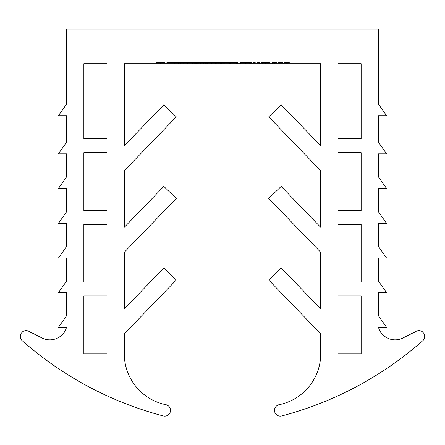 <?xml version="1.0" encoding="UTF-8"?>
<svg xmlns="http://www.w3.org/2000/svg" width="445" height="445" viewBox="0 0 445 445"><rect width="100%" height="100%" fill="white"/><g stroke="black" fill="none" stroke-linecap="round" stroke-linejoin="round"><path stroke-width="0.33" stroke-dasharray="2.23 1.67" d="M240.573 62.561L250.424 62.561L240.901 62.561L240.628 63.718L250.424 63.718L221.421 63.718L240.623 63.718L240.628 62.561L245.134 62.561L245.134 63.718L245.134 62.561L246.508 62.561L246.508 63.718L246.508 62.561L245.134 62.561L245.134 63.718L245.134 62.561L240.573 62.561L240.573 63.718M241.997 63.718L242.058 62.561L241.997 63.718M213.778 63.718L219.658 63.718L213.778 63.718L213.778 62.561L213.778 63.718M192.757 63.718L200.456 63.718L191.044 63.718L192.757 63.718L192.757 62.561L197.319 62.561L197.319 63.718M166.747 62.561L171.859 62.561L171.859 63.718L166.747 63.718L177.132 63.718L171.859 63.718L171.859 62.561L166.747 62.561L166.747 63.718M196.34 63.718L197.708 63.718L196.34 63.718L196.34 62.561L196.34 63.718M215.347 63.718L232.006 63.718L215.347 63.718L215.347 62.561L215.347 63.718M262.578 63.718L272.373 63.718L262.578 63.718L262.578 62.561L262.578 63.718M273.758 63.718L289.422 63.718L273.758 63.718L273.758 62.561L272.373 62.561L272.373 63.718L272.373 62.561L274.393 62.561L274.393 63.718M173.016 63.718L180.464 63.718L173.016 63.718L173.016 62.561L173.016 63.718M124.283 63.718L320.717 63.718L320.717 145.754L281.184 104.825L268.719 116.863L320.717 170.708L320.717 227.323L281.184 186.394L268.719 198.431L320.717 252.276L320.717 308.891L281.184 267.962L268.719 280L320.717 333.845L320.717 353.753A51.998 51.998 0 0 1 279.115 404.7A5.779 5.779 0 0 0 274.648 411.67A5.779 5.779 0 0 0 281.746 415.947A346.638 346.638 0 0 0 422.75 340.742A5.779 5.779 0 0 0 416.325 331.252L402.942 338.011A17.333 17.333 0 0 1 378.489 327.398L386.577 327.398L378.489 315.839L378.489 292.732L386.577 292.732L378.489 281.179L378.489 258.067L386.577 258.067L378.489 246.513L378.489 223.407L386.577 223.407L378.489 211.848L378.489 188.508L386.577 188.508L378.489 176.954L378.489 153.842L386.577 153.842L378.489 142.289L378.489 115.717L386.577 115.717L378.489 104.158L378.489 29.053L66.511 29.053L66.511 104.158L58.423 115.717L66.511 115.717L66.511 142.289L58.423 153.842L66.511 153.842L66.511 176.954L58.423 188.508L66.511 188.508L66.511 211.848L58.423 223.407L66.511 223.407L66.511 246.513L58.423 258.067L66.511 258.067L66.511 281.179L58.423 292.732L66.511 292.732L66.511 315.839L58.423 327.398L66.511 327.398A17.333 17.333 0 0 1 42.058 338.011L28.675 331.252A5.779 5.779 0 0 0 22.25 340.742A346.638 346.638 0 0 0 163.254 415.947A5.779 5.779 0 0 0 170.352 411.67A5.779 5.779 0 0 0 165.885 404.7A51.998 51.998 0 0 1 124.283 353.753L124.283 333.845L176.281 280L163.816 267.962L124.283 308.891L124.283 252.276L176.281 198.431L163.816 186.394L124.283 227.323L124.283 170.708L176.281 116.863L163.816 104.825L124.283 145.754L124.283 63.718M217.032 63.718L236.768 63.718L208.015 63.718L217.032 63.718L217.032 62.561L220.542 62.561L220.542 63.718L220.542 62.561L236.768 62.561L236.768 63.718L236.768 62.561L236.262 62.561L236.262 63.718M262.522 63.718L270.221 63.718L260.815 63.718L262.522 63.718L262.522 62.561L267.083 62.561L267.083 63.718M249.639 63.718L259.441 63.718L249.639 63.718L249.639 62.561L249.639 63.718M157.48 63.718L165.178 63.718L155.772 63.718L157.48 63.718L157.48 62.561L162.041 62.561L162.041 63.718M206.28 62.561L200.456 62.561L210.841 62.561L210.841 63.718L212.209 63.718L200.456 63.718L212.209 63.718L201.824 63.718L210.841 63.718L210.841 62.561L212.209 62.561L212.209 63.718L212.209 62.561L210.841 62.561L210.841 63.718L210.841 62.561L206.28 62.561L206.28 63.718M187.873 63.718L193.792 63.718L183.796 63.718L187.873 63.718L187.873 62.561L191.984 62.561L191.984 63.718M183.663 63.718L188.891 63.718L178.506 63.718L187.517 63.718L182.817 63.718L186.733 63.718L183.663 63.718L183.663 62.561L180.464 62.561L180.464 63.718L180.464 62.561L174.39 62.561L174.39 63.718L174.39 62.561L180.464 62.561L180.464 63.718L180.464 62.561L174.39 62.561L174.39 63.718L174.39 62.561L173.016 62.561L180.464 62.561L180.464 63.718M252.971 63.718L258.851 63.718L252.971 63.718L252.971 62.561L252.971 63.718M83.844 63.718L83.844 138.823L106.956 138.823L106.956 63.718L83.844 63.718M83.844 295.97L83.844 353.742L106.956 353.742L106.956 295.97L83.844 295.97M83.844 152.691L83.844 210.463L106.956 210.463L106.956 152.691L83.844 152.691M83.844 224.33L83.844 282.102L106.956 282.102L106.956 224.33L83.844 224.33M361.156 63.718L361.156 138.823L338.044 138.823L338.044 63.718L361.156 63.718M361.156 295.97L361.156 353.742L338.044 353.742L338.044 295.97L361.156 295.97M361.156 152.691L361.156 210.463L338.044 210.463L338.044 152.691L361.156 152.691M361.156 224.33L361.156 282.102L338.044 282.102L338.044 224.33L361.156 224.33M236.262 62.561L234.86 62.561L234.86 63.718M234.86 62.561L230.399 62.561L230.399 63.718M230.399 62.561L221.543 62.561L221.543 63.718L221.543 62.561L224.241 62.561L224.241 63.718L224.241 62.561L231.005 62.561L231.005 63.718M231.005 62.561L233.859 62.561L233.859 63.718L233.859 62.561L213.728 62.561L213.728 63.718M213.728 62.561L210.924 62.561L210.924 63.718L210.924 62.561L214.879 62.561L214.879 63.718L214.879 62.561L215.536 62.561L215.536 63.718M215.536 62.561L217.538 62.561L217.538 63.718M217.538 62.561L220.942 62.561L220.942 63.718M220.942 62.561L225.698 62.561L225.698 63.718M225.698 62.561L230.054 62.561L230.054 63.718L230.054 62.561L224.992 62.561L224.992 63.718M224.992 62.561L222.389 62.561L222.389 63.718M222.389 62.561L220.492 62.561L220.492 63.718M220.492 62.561L219.285 62.561L219.285 63.718M219.285 62.561L218.884 62.561L218.884 63.718L218.884 62.561L230.054 62.561L230.054 63.718L230.054 62.561L218.884 62.561L218.884 63.718L218.884 62.561L208.015 62.561L208.015 63.718L208.015 62.561L209.673 62.561L209.673 63.718M209.673 62.561L213.928 62.561L213.928 63.718M213.928 62.561L217.032 62.561M274.393 62.561L274.587 63.718M274.587 62.561L280.901 62.561L280.901 63.718M280.901 62.561L287.197 62.561L287.197 63.718M287.197 62.561L287.392 63.718M287.392 62.561L289.422 62.561L289.422 63.718M289.422 62.561L288.049 62.561L288.049 63.718M288.049 62.561L286.586 62.561L286.586 63.718M286.586 62.561L281.068 62.561L281.068 63.718M281.068 62.561L280.756 62.561L280.756 63.718M280.756 62.561L275.216 62.561L275.216 63.718M275.216 62.561L273.758 62.561M267.083 62.561L268.14 62.561L268.14 63.718M268.14 62.561L264.102 62.561L264.102 63.718M264.102 62.561L265.682 62.561L265.682 63.718M265.682 62.561L270.221 62.561L270.221 63.718M270.221 62.561L265.442 62.561L265.442 63.718M265.442 62.561L260.815 62.561L260.815 63.718M260.815 62.561L262.522 62.561M265.515 62.561L268.847 62.561L262.183 62.561L265.515 62.561L265.515 63.718L268.847 63.718L265.515 63.718M268.847 62.561L268.847 63.718M265.398 62.561L265.398 63.718M262.183 62.561L262.183 63.718M234.749 62.561L234.749 63.718M240.617 62.561L240.617 63.718M245.134 62.561L245.134 63.718M240.634 62.561L240.634 63.718L240.628 62.561M237.491 62.561L221.421 62.561L236.512 62.561L222.795 62.561L236.123 62.561L236.123 63.718L236.123 62.561L231.027 62.561L231.027 63.718L231.027 62.561L237.491 62.561L237.491 63.718M255.263 62.561L249.639 62.561L251.013 62.561L251.013 63.718L251.013 62.561L255.263 62.561L255.263 63.718M259.441 62.561L259.441 63.718M258.067 62.561L258.067 63.718L258.067 62.561M257.905 62.561L257.905 63.718M255.024 62.561L255.024 63.718M251.225 62.561L251.225 63.718M251.013 62.561L251.013 63.718M268.196 62.561L262.578 62.561L263.946 62.561L263.946 63.718L263.946 62.561L268.196 62.561L268.196 63.718M272.373 62.561L272.373 63.718L272.373 62.561M271.005 62.561L271.005 63.718L271.005 62.561M270.844 62.561L270.844 63.718M267.962 62.561L267.962 63.718M264.158 62.561L264.158 63.718M263.946 62.561L263.946 63.718M162.041 62.561L163.098 62.561L163.098 63.718M163.098 62.561L159.06 62.561L159.06 63.718M159.06 62.561L160.645 62.561L160.645 63.718M160.645 62.561L165.178 62.561L165.178 63.718M165.178 62.561L160.4 62.561L160.4 63.718M160.4 62.561L155.772 62.561L155.772 63.718M155.772 62.561L157.48 62.561M160.473 62.561L163.805 62.561L157.141 62.561L160.473 62.561L160.473 63.718L163.805 63.718L160.473 63.718M163.805 62.561L163.805 63.718M160.356 62.561L160.356 63.718M157.141 62.561L157.141 63.718M218.267 62.561L232.006 62.561L215.347 62.561L216.721 62.561L216.721 63.718L216.721 62.561L218.267 62.561L218.267 63.718M220.57 62.561L220.57 63.718M224.124 62.561L224.124 63.718M228.224 62.561L228.224 63.718M232.006 62.561L232.006 63.718M230.632 62.561L230.632 63.718L230.632 62.561M227.985 62.561L227.985 63.718M224.363 62.561L224.363 63.718M222.989 62.561L222.989 63.718L222.989 62.561M220.331 62.561L220.331 63.718M216.721 62.561L216.721 63.718M197.319 62.561L200.456 62.561L200.456 63.718L200.456 62.561L195.678 62.561L195.678 63.718M206.319 62.561L206.319 63.718L206.324 62.561L210.841 62.561L206.324 62.561M207.153 62.561L212.209 62.561L202.219 62.561L210.841 62.561L210.841 63.718L210.841 62.561L207.153 62.561L207.153 63.718M206.341 62.561L206.341 63.718M201.824 62.561L201.824 63.718M196.34 62.561L197.708 62.561L197.708 63.718L197.708 62.561L196.34 62.561M191.984 62.561L193.202 62.561L193.202 63.718M193.202 62.561L188.04 62.561L188.04 63.718M188.04 62.561L182.422 62.561L182.422 63.718M182.422 62.561L183.707 62.561L183.707 63.718M183.707 62.561L188.074 62.561L188.074 63.718M188.074 62.561L192.574 62.561L192.574 63.718M192.574 62.561L193.792 62.561L193.792 63.718M193.792 62.561L183.796 62.561L183.796 63.718M183.796 62.561L187.873 62.561M183.941 62.561L192.418 62.561L183.941 62.561L183.941 63.718L192.418 63.718L183.941 63.718M192.418 62.561L192.418 63.718L199.082 63.718L192.418 63.718L192.418 62.561L199.082 62.561L192.418 62.561M185.27 62.561L185.27 63.718M188.146 62.561L188.146 63.718M177.132 62.561L171.859 62.561L177.132 62.561L177.132 63.718M175.758 62.561L171.904 62.561L175.758 62.561L175.758 63.718L168.115 63.718L175.758 63.718M168.115 62.561L171.904 62.561L168.115 62.561L168.115 63.718M171.904 62.561L171.904 63.718L171.904 62.561M175.18 62.561L175.18 63.718M180.464 62.561L179.09 62.561L179.09 63.718M179.09 62.561L183.64 62.561L183.64 63.718M183.64 62.561L188.107 62.561L188.107 63.718M188.107 62.561L186.321 62.561L186.321 63.718M186.321 62.561L187.979 62.561L187.979 63.718M187.979 62.561L188.891 62.561L188.891 63.718M188.891 62.561L183.601 62.561L183.601 63.718M183.601 62.561L178.506 62.561L178.506 63.718M178.506 62.561L179.875 62.561L179.875 63.718M179.875 62.561L181.071 62.561L181.071 63.718M181.071 62.561L183.629 62.561L183.629 63.718M183.629 62.561L187.517 62.561L187.517 63.718M187.517 62.561L182.817 62.561L182.817 63.718L182.817 62.561L186.733 62.561L186.733 63.718M186.733 62.561L183.663 62.561M198.375 62.561L198.375 63.718M194.337 62.561L194.337 63.718M195.917 62.561L195.917 63.718M195.678 62.561L191.044 62.561L191.044 63.718M191.044 62.561L192.757 62.561M199.082 62.561L199.082 63.718M195.628 62.561L195.628 63.718M195.75 62.561L195.75 63.718M205.351 62.561L205.351 63.718M211.625 62.561L211.625 63.718L211.625 62.561M206.424 62.561L206.424 63.718M205.601 62.561L205.601 63.718M207.403 62.561L207.403 63.718M212.209 62.561L212.209 63.718M206.881 62.561L206.881 63.718M202.219 62.561L202.219 63.718M203.588 62.561L203.588 63.718M206.958 62.561L206.958 63.718M203.782 62.561L203.782 63.718M213.778 62.561L219.658 62.561L219.658 63.718L219.658 62.561L213.778 62.561M229.642 62.561L229.642 63.718M236.512 62.561L236.512 63.718M235.338 62.561L235.338 63.718M229.598 62.561L229.598 63.718M222.795 62.561L222.795 63.718M230.037 62.561L230.037 63.718M229.92 62.561L229.92 63.718M223.295 62.561L223.295 63.718M221.421 62.561L221.421 63.718M245.601 62.561L245.601 63.718M248.9 62.561L248.9 63.718M249.055 62.561L249.055 63.718M250.424 62.561L250.424 63.718L250.424 62.561M245.679 62.561L245.679 63.718M252.971 62.561L258.851 62.561L258.851 63.718L258.851 62.561L252.971 62.561M218.884 62.561L218.884 63.718"/><path stroke-width="0.67" d="M124.283 63.718L320.717 63.718L320.717 145.754L281.184 104.825L268.719 116.863L320.717 170.708L320.717 227.323L281.184 186.394L268.719 198.431L320.717 252.276L320.717 308.891L281.184 267.962L268.719 280L320.717 333.845L320.717 353.753A51.998 51.998 0 0 1 279.115 404.7A5.779 5.779 0 0 0 274.648 411.67A5.779 5.779 0 0 0 281.746 415.947A346.638 346.638 0 0 0 422.75 340.742A5.779 5.779 0 0 0 416.325 331.252L402.942 338.011A17.333 17.333 0 0 1 378.489 327.398L386.577 327.398L378.489 315.839L378.489 292.732L386.577 292.732L378.489 281.179L378.489 258.067L386.577 258.067L378.489 246.513L378.489 223.407L386.577 223.407L378.489 211.848L378.489 188.508L386.577 188.508L378.489 176.954L378.489 153.842L386.577 153.842L378.489 142.289L378.489 115.717L386.577 115.717L378.489 104.158L378.489 29.053L66.511 29.053L66.511 104.158L58.423 115.717L66.511 115.717L66.511 142.289L58.423 153.842L66.511 153.842L66.511 176.954L58.423 188.508L66.511 188.508L66.511 211.848L58.423 223.407L66.511 223.407L66.511 246.513L58.423 258.067L66.511 258.067L66.511 281.179L58.423 292.732L66.511 292.732L66.511 315.839L58.423 327.398L66.511 327.398A17.333 17.333 0 0 1 42.058 338.011L28.675 331.252A5.779 5.779 0 0 0 22.25 340.742A346.638 346.638 0 0 0 163.254 415.947A5.779 5.779 0 0 0 170.352 411.67A5.779 5.779 0 0 0 165.885 404.7A51.998 51.998 0 0 1 124.283 353.753L124.283 333.845L176.281 280L163.816 267.962L124.283 308.891L124.283 252.276L176.281 198.431L163.816 186.394L124.283 227.323L124.283 170.708L176.281 116.863L163.816 104.825L124.283 145.754L124.283 63.718M83.844 353.742L106.956 353.742L106.956 295.97L83.844 295.97L83.844 353.742M83.844 210.463L106.956 210.463L106.956 152.691L83.844 152.691L83.844 210.463M83.844 138.823L106.956 138.823L106.956 63.718L83.844 63.718L83.844 138.823M83.844 282.102L106.956 282.102L106.956 224.33L83.844 224.33L83.844 282.102M361.156 353.742L338.044 353.742L338.044 295.97L361.156 295.97L361.156 353.742M361.156 210.463L338.044 210.463L338.044 152.691L361.156 152.691L361.156 210.463M361.156 138.823L338.044 138.823L338.044 63.718L361.156 63.718L361.156 138.823M361.156 282.102L338.044 282.102L338.044 224.33L361.156 224.33L361.156 282.102"/></g></svg>
